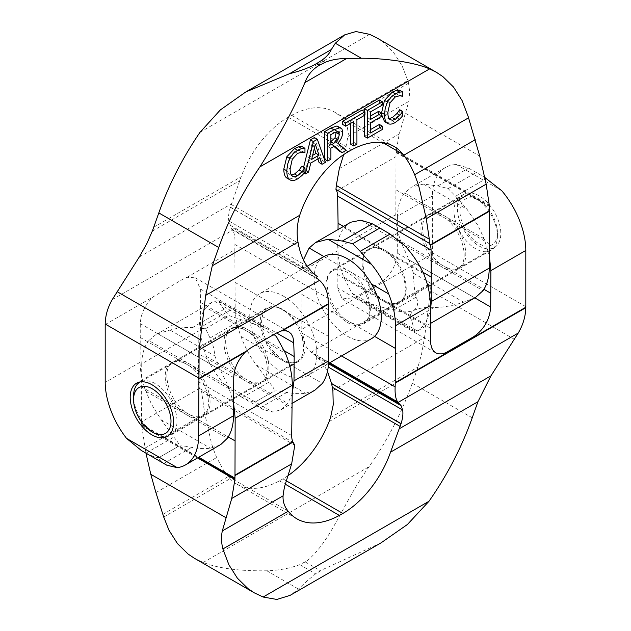 <?xml version="1.0" encoding="UTF-8"?>
<svg xmlns="http://www.w3.org/2000/svg" width="631" height="631" viewBox="0 0 631 631"><rect width="100%" height="100%" fill="white"/><g stroke="black" fill="none" stroke-linecap="round" stroke-linejoin="round"><path stroke-width="0.47" stroke-dasharray="3.15 2.37" d="M141.344 450.495L146.1 453.082C153.27 456.781 157.695 458.193 159.391 457.333L178.368 446.377C179.882 445.391 178.352 442.292 173.801 437.094L161.22 419.836L151.574 404.368L145.935 391.33C142.093 381.156 140.145 371.478 140.098 362.289L140.303 323.64C140.863 313.307 145.304 304.292 153.617 296.586L183.132 279.028L187.036 277.293L195.31 277.821L200.35 288.974L200.563 327.379C200.611 336.568 202.551 346.245 206.4 356.42C210.817 366.303 216.599 375.406 223.753 383.727L237.848 394.943L242.454 397.451C249.608 401.158 254.033 402.578 255.721 401.726L273.83 391.267C275.029 390.147 273.42 387.103 269.019 382.118L256.312 364.931C249.813 356.247 244.71 346.75 241.003 336.441C237.161 326.266 235.213 316.588 235.166 307.4L234.827 249.702A105.913 60 59.1 0 1 234.921 244.449C235.237 237.737 234.464 232.981 232.594 230.173L231.096 228.611L232.421 227.57L230.402 225.322L228.801 220.953C228.177 217.245 228.698 212.694 230.362 207.315L241.152 176.751A75.602 43.649 -60 0 1 288.17 117.232A181.696 104.904 -60 0 1 291.664 115.268A88.308 50.985 -60 0 1 334.122 111.853A88.308 50.985 -60 0 1 342.057 118.494A75.823 43.933 -21.9 0 1 342.972 119.614A74.868 42.671 -21.7 0 1 343.745 120.6L347.413 127.691L348.375 133.835L345.764 147.922L343.69 154.579M231.096 228.611L316.194 277.743M317.062 276.41L232.421 227.57L317.298 276.575M219.785 445.115L210.344 448.191C205.004 448.933 198.773 448.673 191.635 447.387C184.481 445.833 180.064 445.494 178.376 446.385L159.398 457.341C157.884 458.303 159.398 460.315 163.942 463.383L166.86 465.228M338.035 229.542L337.893 248.093C337.94 257.282 339.88 266.96 343.729 277.135L351.861 293.107L359.236 299.591L364.316 301.634C375.161 305.436 385.013 308.243 393.862 310.042C401.308 312.282 407.871 312.463 413.55 310.586C417.872 307.242 418.763 302.762 416.208 297.138C414.662 292.074 413.739 284.092 413.439 273.191L409.101 260.004L401.663 243.692C397.814 233.517 395.874 223.831 395.826 214.643L396.016 156.638A105.834 61.104 60 0 1 396.126 152.592L396.142 152A20.736 13.212 -45.9 0 1 396.173 151.211L399.242 133.961L408.856 101.378L409.7 91.724L408.533 83.197A94.895 61.128 -166.3 0 0 407.823 80.523L402.136 65.9L393.673 52.547L383.017 42.064L376.612 37.781M186.618 414.819C192.573 418.148 197.716 418.645 202.03 416.31C215.873 409.7 205.588 374.191 187.013 364.45C181.05 361.129 175.915 360.632 171.6 362.967C157.758 369.569 168.043 405.086 186.618 414.819M384.8 250.262C403.383 259.996 413.668 295.505 399.825 302.115C395.527 304.442 390.415 303.961 384.492 300.671L384.334 300.585C365.791 290.781 355.576 255.366 369.387 248.772C373.71 246.437 378.845 246.934 384.8 250.262M401.663 243.692L442.347 267.181C448.302 270.502 453.437 270.999 457.759 268.664C471.602 262.062 461.316 226.545 442.733 216.812C436.778 213.483 431.643 212.986 427.321 215.321C413.479 221.931 423.764 257.44 442.347 267.181L483.03 290.662M247.47 329.548C266.053 339.281 276.339 374.79 262.496 381.4C258.174 383.735 253.039 383.238 247.084 379.909C228.509 370.176 218.216 334.667 232.066 328.057C236.38 325.722 241.515 326.219 247.47 329.548M281.694 359.93C287.649 363.259 292.784 363.756 297.098 361.421C310.949 354.811 300.656 319.302 282.081 309.569C276.126 306.24 270.983 305.743 266.668 308.078C252.826 314.68 263.111 350.197 281.694 359.93M389.966 102.885L386.969 101.157L384.839 110.756C384.894 114.471 385.636 116.83 387.055 117.839L389.146 118.549M402.428 96.472L396.733 93.987L392.269 95.249L386.969 101.157M402.696 115.836L399.699 114.108L396.52 117.516L392.245 120.789C389.082 122.619 386.511 122.887 384.539 121.609M399.699 109.715L399.699 114.108M399.51 119.243L396.52 117.516M402.681 96.322L399.439 94.745M399.683 90.154L399.691 94.595M381.581 114.519L381.526 113.052M304.134 173.202L302.375 172.184L303.645 167.089M325.446 162.325L322.449 160.597L319.089 162.538M314.356 137.582L322.449 160.597M311.635 159.414L308.638 157.687L312.605 155.392M308.591 172.05L305.593 170.323L302.375 172.184M310.76 163.058L307.762 161.331L305.593 170.323M319.909 157.782L316.912 156.054L307.762 161.331M317.882 158.949L316.912 156.054M315.311 144.254L312.321 142.527L308.638 157.687M314.309 148.372L312.321 142.527M330.889 145.091L327.899 143.363L330.889 141.628M336.315 131.769L334.856 129.876L327.891 132.952L327.899 143.363M337.853 131.595L334.856 129.876M338.003 126.342L339.699 130.467C339.573 134.608 337.916 138.276 334.73 141.454L343.264 148.577L339.123 150.967M337.727 143.182L334.73 141.454M346.253 150.304L343.264 148.577M330.881 134.679L327.891 132.952M330.896 159.17L327.907 157.442L324.72 159.28M330.889 148.159L327.899 146.431L327.907 157.442M334.54 146.053L331.551 144.325L327.899 146.431M333.925 146.408L331.551 144.325M301.799 175.663L298.802 173.935L294.527 177.208C291.364 179.038 288.793 179.307 286.821 178.021M304.962 152.741L301.973 151.014L299.015 150.407L294.551 151.661L289.25 157.569L287.121 167.168C287.176 170.883 287.917 173.249 289.345 174.259L291.435 174.968M301.965 146.573L301.973 151.014M304.71 152.883L301.721 151.156M304.978 172.255L301.981 170.528L298.802 173.935M301.981 166.127L301.981 170.528M292.248 159.296L289.25 157.569M364.955 115.094L361.965 113.375L353.92 118.013L353.944 142.417L350.757 144.254M361.957 110.094L361.965 113.375M356.917 119.74L353.92 118.013M356.933 144.136L353.944 142.417M353.731 121.578L350.741 119.851L342.704 124.488M350.741 123.305L350.741 119.851M364.395 115.426L364.387 111.498M382.37 105.046L379.381 103.318L367.573 110.133L367.581 117.713L370.571 115.986M379.373 100.045L379.381 103.318M370.571 111.861L367.573 110.133M370.571 119.44L367.581 117.713M382.386 129.442L379.397 127.722L364.402 136.375M379.389 124.441L379.397 127.722M370.578 132.983L367.589 131.256L370.578 129.529M370.578 122.714L367.581 120.986L367.589 131.256M381.581 116.356L378.592 114.629L367.581 120.986M378.584 111.356L378.592 114.629M384.492 300.671L425.097 324.113L430.374 311.264M343.477 226.403L423.022 272.324M343.729 277.135L384.334 300.585M314.877 390.218L305.436 393.287C300.206 393.996 294.014 393.705 286.86 392.419C280.006 390.904 275.668 390.518 273.83 391.267L255.721 401.726C254.214 402.681 255.736 404.692 260.287 407.752L263.135 409.543L272.868 412.09L281.323 409.582L287.768 403.398L292.232 393.894M475.553 297.446L463.675 302.194C452.798 305.767 442.923 307.518 434.049 307.439C426.603 306.981 420.033 307.889 414.354 310.152C410.032 313.26 409.148 316.659 411.696 320.343L414.599 331.551L418.227 330.549L425.097 324.113M364.316 301.634L414.457 330.589M241.003 336.441L322.37 383.419M256.312 364.931L305.436 393.287M145.935 391.33L227.302 438.308M200.35 288.974L276.559 332.971M200.753 302.572L284.407 350.868M351.861 293.107L417.446 330.975M342.972 119.614L382.883 142.661M235.363 282.593L328.798 336.536M223.753 383.727L272.868 412.09M206.4 356.42L287.768 403.398M489.356 255.776L484.158 238.826L477.959 225.464L467.003 209.247L455.669 196.202L448.168 188.606L437.827 185.9L423.433 184.086L411.53 187.115L404.605 192.897C400.046 198.655 397.664 206.416 397.451 216.188L432.369 196.028A63.368 36.59 60 0 1 445.494 167.499A63.368 36.59 60 0 1 456.363 164.541L468.612 168.13L484.608 177.311M194.49 558.325L203.229 562.45C218.176 568.381 239.37 571.165 266.818 570.787C278.799 570.408 289.795 568.365 299.796 564.666L307.273 560.675C331.756 540.215 343.382 502.134 369.072 466.703A205.69 118.754 120 0 0 412.295 383.198L416.586 371.06A133.315 103.642 -89.1 0 0 417.935 367.076L421.626 353.794L424.553 337.498L430.539 290.907L432.361 253.922L301.799 329.303A105.819 61.097 -120 0 0 301.894 333.05C302.352 340.63 305.159 346.782 310.302 351.522A44.383 33.703 126.8 0 0 311.13 352.248L317.85 357.588L323.466 364.276L327.481 371.383M287.973 475.679A75.602 43.649 -60 0 1 282.933 478.866A181.696 104.904 -60 0 1 279.438 480.83A88.308 50.985 -60 0 1 236.98 484.245A88.308 50.985 -60 0 1 230.07 478.748L223.658 470.513L216.678 457.514C213.373 449.627 211.377 443.696 210.691 439.72L204.728 413.676L201.589 391.457L199.617 388.302L141.549 421.823A105.779 61.073 -120 0 0 141.589 424.237L141.628 424.86A20.697 9.978 -71.4 0 1 141.675 425.696L145.95 453.153M188.653 363.503C207.236 373.236 217.521 408.754 203.679 415.356C199.357 417.69 194.222 417.194 188.267 413.873C169.692 404.132 159.398 368.622 173.249 362.013C177.563 359.678 182.698 360.175 188.653 363.503L228.43 386.464L220.243 369.727L214.879 355.939C214.13 348.73 212.529 342.751 210.06 338.003L205.548 328.68L192.218 327.702C185.837 327.071 178.431 327.844 170.007 330.029L157.908 333.736L155.376 335.006L148.877 340.535L188.653 363.503M148.877 340.535C144.325 346.301 141.936 354.062 141.73 363.827L198.868 330.833L198.686 353.904L245.412 380.879C251.367 384.208 256.501 384.705 260.816 382.37C274.666 375.76 264.373 340.251 245.798 330.51C239.843 327.189 234.7 326.692 230.386 329.027C216.543 335.629 226.829 371.146 245.412 380.879L292.121 407.855M348.904 270.983C367.487 280.716 377.772 316.234 363.929 322.835C359.615 325.17 354.472 324.673 348.517 321.353C329.942 311.611 319.649 276.102 333.499 269.492C337.814 267.158 342.948 267.654 348.904 270.983M383.53 301.137C389.485 304.465 394.62 304.962 398.942 302.628C412.784 296.018 402.499 260.508 383.916 250.767C377.961 247.447 372.826 246.95 368.504 249.284C354.661 255.886 364.947 291.404 383.53 301.137M444.382 215.857C462.965 225.598 473.25 261.108 459.4 267.718C455.085 270.052 449.95 269.555 443.995 266.227C425.412 256.494 415.127 220.976 428.97 214.374C433.292 212.04 438.427 212.537 444.382 215.857M479.095 245.964A30.706 17.731 -120 0 0 494.444 247.486A30.706 17.731 -120 0 0 499.153 222.877A30.706 17.731 -120 0 0 479.095 195.823A30.706 17.731 -120 0 0 463.738 194.301A30.706 17.731 -120 0 0 459.029 218.91A30.706 17.731 -120 0 0 479.095 245.964M141.549 421.823L141.73 363.827M233.636 403.422L228.43 386.464M198.868 330.833C199.081 321.069 201.463 313.307 206.021 307.549L285.575 353.478M323.932 256.565L371.454 283.997M303.44 259.838L301.981 271.306L336.986 251.091C337.199 241.326 339.581 233.565 344.14 227.807L349.787 222.759M301.799 329.303L301.981 271.306M381.061 542.841L322.686 569.572L315.658 573.824C308.796 579.345 303.077 584.424 298.51 589.086L290.055 595.372M206.021 307.549L212.024 302.296L214.414 301.121L218.594 300.798L219.225 301.642C219.856 303.487 221.457 306.051 224.029 309.34L228.548 315.397L264.003 327.497L268.041 329.35L274.319 334.264M205.548 328.68L228.548 315.397M448.168 188.606L476.097 172.476M313.244 353.841L329.185 363.077M432.369 196.028L432.369 252.708A84.704 48.902 -60 0 1 432.361 253.922M266.818 570.787L298.51 589.086M336.986 251.091L337.214 287.768L342.254 298.913L354.433 297.706L380.036 282.925C390.494 275.708 396.236 265.761 397.262 253.094L397.451 216.188M198.686 353.904L198.268 381.589A21.178 12.226 120 0 0 199.617 388.302M219.225 301.642L264.003 327.497M228.059 476.437L288.075 511.086M214.414 301.121L276.686 337.072M201.589 391.457L294.795 445.273M199.743 388.53L293.17 442.473M360.9 220.195L404.471 245.349M344.14 227.807L423.693 273.736M336.812 274.162L430.247 328.112M337.214 287.768L430.65 341.71M404.605 192.897L484.158 238.826M283.303 296.065A47.435 27.385 60 0 1 314.293 337.861A47.435 27.385 60 0 1 307.021 375.871A47.435 27.385 60 0 1 283.303 373.52A47.435 27.385 60 0 1 252.321 331.725A47.435 27.385 60 0 1 259.593 293.715A47.435 27.385 60 0 1 283.303 296.065M371.414 338.697A47.435 27.385 60 0 1 347.697 336.347A47.435 27.385 60 0 1 316.707 294.551A47.435 27.385 60 0 1 323.979 256.541M267.954 308.204A30.706 17.731 60 0 1 283.303 309.718A30.706 17.731 60 0 1 303.369 336.78A30.706 17.731 60 0 1 298.66 361.382A30.706 17.731 60 0 1 283.303 359.867A30.706 17.731 60 0 1 263.245 332.805A30.706 17.731 60 0 1 267.954 308.204L140.303 381.897A30.706 17.731 60 0 1 155.281 383.64A30.706 17.731 60 0 1 175.339 410.694A30.706 17.731 60 0 1 170.63 435.303A30.706 17.731 60 0 1 155.281 433.781L154.532 433.347L155.281 433.781A30.706 17.731 60 0 1 133.567 396.173M347.697 322.693A30.706 17.731 -120 0 0 363.046 324.208A30.706 17.731 -120 0 0 367.755 299.607A30.706 17.731 -120 0 0 347.697 272.545A30.706 17.731 -120 0 0 332.34 271.022A30.706 17.731 -120 0 0 327.639 295.631A30.706 17.731 -120 0 0 347.697 322.693M475.719 198.631L475.719 198.631A30.706 17.731 60 0 1 497.433 236.239A30.706 17.731 60 0 1 491.076 250.294A30.706 17.731 60 0 1 475.719 248.772A30.706 17.731 60 0 1 455.661 221.718A30.706 17.731 60 0 1 460.37 197.109A30.706 17.731 60 0 1 475.719 198.631L478.716 200.358A26.47 15.286 60 0 1 497.433 232.776A26.47 15.286 60 0 1 478.716 243.59A26.47 15.286 60 0 1 459.999 211.164A26.47 15.286 60 0 1 478.716 200.358L475.719 198.631M161.22 419.836L210.344 448.191M343.745 120.6L408.533 83.197M152.292 231.135L239.725 180.655M395.266 96.969L392.269 95.249M387.836 112.476L384.839 110.756M390.053 119.567L387.055 117.839M395.243 122.517L392.245 120.789M399.731 95.715L396.733 93.987M334.051 132.857L331.054 131.13M342.688 132.194L339.699 130.467M297.524 178.936L294.527 177.208M302.012 152.134L299.015 150.407M297.548 153.388L294.551 151.661M292.334 175.986L289.345 174.259M290.118 168.895L287.121 167.168M396.016 189.836L489.451 243.787M242.454 397.451L269.019 382.118M393.862 310.042L416.208 297.138M146.1 453.082L173.801 437.094M235.166 307.4L200.563 327.379M395.826 214.643L337.893 248.093M187.036 277.293L234.827 249.702M105.196 324.547L153.617 296.586M112.184 299.693L232.594 230.173M139.27 257.014L231.585 203.726M348.257 136.359L408.856 101.378M153.743 227.215L241.152 176.751M342.057 118.494L407.823 80.523M200.027 132.281L369.648 34.35M260.287 407.752L286.86 392.419M163.942 463.383L191.635 447.387M411.696 320.343L434.049 307.439M140.098 362.289L105.196 382.441M336.686 190.893L396.016 156.638M339.344 168.54L399.242 133.961M405.662 113.335L479.749 156.109M409.101 260.004L474.741 297.895M413.439 273.191L463.675 302.194M140.287 337.482L233.722 391.425M396.173 151.211L489.23 204.933M396.142 152L489.293 205.777M396.126 152.592L489.34 206.4M291.664 115.268L351.585 149.862M288.17 117.232L348.091 151.826M231.301 204.515L298.179 243.124M230.41 207.165L298.913 246.713M230.362 207.315L298.96 246.918M228.801 220.953L307.068 266.14M230.402 225.322L312.692 272.829M232.358 229.842L318.931 279.825M234.921 244.449L327.994 298.179M140.303 323.64L233.738 377.583M423.433 184.086L467.003 209.247M330.549 417.533L417.935 367.076M162.877 514.336L228.209 476.618M141.549 386.898L228.217 436.936M301.799 294.377L374.514 336.362M311.13 352.248L431.304 282.862M144.83 448.262L204.728 413.676M155.904 492.598L216.678 457.514M163.729 517.049L230.07 478.748M329.114 421.563L416.586 371.06M203.229 562.45L369.072 466.703M318.19 572.167L322.686 569.572M192.218 327.702L224.029 309.34M437.827 185.9L468.612 168.13M210.06 338.003L241.87 319.633M455.669 196.202L485.05 179.236M332.892 390.423L424.553 337.498M302.777 563.27L307.273 560.675M456.363 164.541L501.819 190.783M432.369 252.708L525.804 306.65M299.796 564.666L315.658 573.824M141.675 425.696L197.55 457.948M141.628 424.86L198.244 457.546M141.589 424.237L198.765 457.246M157.908 333.736L220.243 369.727M170.007 330.029L214.879 355.939M282.933 478.866L286.364 480.846M279.438 480.83L285.33 484.229M198.268 381.589L291.703 435.532M323.466 364.276L328.223 367.021M317.85 357.588L328.514 363.748M310.302 351.522L329.753 362.746M301.894 333.05L341.545 355.939M397.262 253.094L474.82 297.871M397.278 239.252L483.945 289.29M430.539 290.907L514.391 339.32M412.295 383.198L472.233 417.801M305.238 561.945L320.516 570.763M202.03 416.31L167.262 436.384M457.759 268.664L399.825 302.115M297.098 361.421L262.496 381.4M390.455 119.835L387.458 118.107M335.369 130.065L338.366 131.784M292.737 176.254L289.739 174.527M266.668 308.078L232.066 328.057M427.321 215.321L369.387 248.772M171.6 362.967L136.556 383.198M245.743 91.992L246.287 91.676M281.323 409.582L292.161 403.327M418.227 330.549L430.279 323.585M359.236 299.591L414.599 331.551M394.06 146.455L334.122 111.853M263.135 409.543L237.848 394.943M195.31 277.821L288.746 331.772M260.816 382.37L203.679 415.356M398.942 302.628L363.929 322.835M494.444 247.486L459.4 267.718M463.738 194.301L428.97 214.374M368.504 249.284L333.499 269.492M230.386 329.027L173.249 362.013M212.024 302.296L155.376 335.006M445.494 167.499L411.128 187.344M481.287 175.355L472.501 170.283M296.917 518.856L236.98 484.245M218.594 300.798L268.041 329.35M435.69 352.855L342.254 298.913M328.53 363.456L307.021 375.871M298.66 361.382L294.133 364M289.866 366.461L170.63 435.303M491.076 250.294L431.462 284.715M427.992 286.719L363.046 324.208M497.433 232.776L497.433 236.239M460.37 197.109L332.34 271.022M307.147 266.25L259.593 293.715"/><path stroke-width="0.95" d="M212.292 265.769L218.744 247.51A205.69 118.849 -60 0 1 259.925 166.86C279.738 135.152 294.724 107.065 304.899 82.598C307.628 75.136 312.408 69.378 319.247 65.324L316.383 63.676C309.403 67.643 300.443 70.987 289.495 73.701L245.743 91.992L220.385 109.881L200.027 132.281A205.69 118.754 120 0 0 158.807 212.907L153.743 227.215A133.315 103.642 90.9 0 1 152.292 231.135L146.92 243.44L139.27 257.014L112.184 299.693C107.696 307.542 105.361 315.658 105.196 324.034L105.196 382.441A63.368 36.59 -120 0 0 126.547 438.371L141.344 450.495L166.86 465.228L177.272 467.658A63.368 36.59 -120 0 0 185.506 464.905A63.368 36.59 -120 0 0 198.631 435.895L199.112 349.882L205.674 295.355L212.292 265.769L299.717 215.297C297.043 224.226 296.467 233.147 297.982 242.059L298.96 246.918C300.656 254.238 303.361 260.65 307.068 266.14L312.692 272.829L317.298 276.575L316.194 277.743L319.531 280.361C324.5 284.96 327.323 290.907 327.994 298.179A105.905 59.992 59.1 0 1 328.262 303.803L328.609 360.853C328.491 370.121 326.408 377.646 322.37 383.419L314.877 390.218L292.161 403.327M292.232 393.894L293.999 380.832L294.188 356.515L293.652 340.503L292.776 336.788L291.128 333.838L288.785 331.796L285.859 330.754L282.341 330.794A24.372 13.921 121.1 0 0 281.694 330.912A24.372 13.921 121.1 0 0 281.024 331.078L276.559 332.971L250.957 347.752L246.5 351.01A24.372 13.756 120.5 0 0 245.83 351.625A24.372 13.756 120.5 0 0 245.191 352.24C237.958 359.875 234.14 368.323 233.738 377.583L233.541 415.742C233.423 425.01 231.34 432.535 227.302 438.308L220.929 444.405L185.506 464.905M430.374 311.264L431.328 301.547L431.076 250.05A21.178 12.226 120 0 0 430.31 245.364L429.325 243.298L429.309 239.165L426.272 218.728L419.852 190.696C419.181 187.052 417.454 181.72 414.662 174.692C411.246 166.647 407.602 160.156 403.737 155.242A87.409 50.504 120 0 0 402.925 154.232A88.308 51.024 120 0 0 394.06 146.455A88.308 51.024 120 0 0 351.585 149.862A181.696 104.983 120 0 0 348.091 151.826A75.602 43.681 120 0 0 299.717 215.297M319.247 65.324L324.989 62.422C330.873 59.898 338.113 58.573 346.711 58.462L361.334 58.249C382.662 58.076 414.267 61.964 429.545 68.929L436.51 72.36L442.923 76.651L453.5 87.023L462.066 100.503L468.155 116.475L479.749 156.109L486.17 184.149L489.23 204.933A20.736 10.214 107.5 0 0 489.293 205.777L489.34 206.4A105.827 61.104 60 0 1 489.451 210.746L489.262 268.096C489.143 277.372 487.069 284.889 483.03 290.662L475.553 297.446L430.279 323.585M151.913 384.721A30.706 17.731 60 0 1 171.971 411.775A30.706 17.731 60 0 1 167.262 436.384A30.706 17.731 60 0 1 151.913 434.862A30.706 17.731 60 0 1 131.847 407.8A30.706 17.731 60 0 1 136.556 383.198A30.706 17.731 60 0 1 151.913 384.721M384.539 121.609L387.529 123.337C389.508 124.615 392.08 124.346 395.243 122.517L399.51 119.243L402.696 115.836L402.696 111.442L399.92 115.26L395.282 119.314L392.411 120.269L390.053 119.567C388.633 118.557 387.891 116.199 387.836 112.476L389.966 102.885L395.266 96.969L399.731 95.715L402.681 96.322L402.681 91.881L399.494 92.11L395.282 93.822L390.897 97.332L387.497 102.127L385.281 107.901L384.516 114.392C384.579 119.156 385.58 122.138 387.529 123.337L384.539 121.609L381.581 114.519M389.146 118.549L392.285 117.587L396.923 113.541L399.699 109.715L402.696 111.442M399.92 115.26L396.923 113.541M402.46 111.577L399.462 109.849M402.681 91.881L399.683 90.154L396.497 90.383L399.494 92.11M381.526 113.052L384.5 100.4L392.285 92.094L396.497 90.383M305.372 173.911L308.591 172.05L310.76 163.058L319.909 157.782L322.086 164.257L325.446 162.325L317.346 139.309L313.426 141.573L305.372 173.911L304.134 173.202M313.426 141.573L310.428 139.845L314.356 137.582L317.346 139.309M303.645 167.089L310.428 139.845M322.086 164.257L319.089 162.538L317.882 158.949M319.026 155.139L311.635 159.414L315.311 144.254L319.026 155.139L316.036 153.42L314.309 148.372M312.605 155.392L316.036 153.42M346.253 150.304L337.727 143.182C340.906 139.995 342.562 136.335 342.688 132.194L341.963 128.969L339.967 127.707L333.87 129.773L327.694 133.33L327.718 161.008L330.896 159.17L330.889 148.159L334.54 146.053L342.12 152.694L346.253 150.304M337.853 131.595L339.368 134.403L338.011 139.538L333.689 143.474L330.889 145.091L330.881 134.679L334.051 132.857L338.366 131.784M330.691 141.746L335.022 137.81L336.315 131.769M338.011 139.538L335.022 137.81M327.694 133.33L324.705 131.611L330.873 128.046L336.97 125.979L341 128.069M327.718 161.008L324.72 159.28L324.705 131.611M342.12 152.694L339.123 150.967L333.925 146.408M286.821 178.021L290.118 179.945L286.821 178.021C284.857 176.735 283.855 173.754 283.8 169.084L286.789 156.819L294.567 148.514L298.786 146.794L301.965 146.573L304.962 148.301L301.776 148.522L297.564 150.241L293.178 153.743L289.779 158.547L287.562 164.312L286.797 170.812C286.845 175.481 287.854 178.463 289.818 179.748C291.79 181.034 294.361 180.758 297.524 178.936L301.799 175.663L304.978 172.255L304.978 167.854L301.981 166.127L304.741 167.988L302.202 171.679L299.204 169.952L301.752 166.261M301.776 148.522L298.786 146.794M302.202 171.679L297.564 175.726C294.937 176.948 293.202 177.027 292.334 175.986C290.915 174.976 290.173 172.61 290.118 168.895L292.248 159.296L297.548 153.388L302.012 152.134L304.962 152.741L304.962 148.301M291.435 174.968L294.567 173.998L299.204 169.952M292.737 176.254L292.334 175.986M353.754 145.982L356.933 144.136L356.917 119.74L364.955 115.094L364.955 111.821L345.693 122.942L345.693 126.216L353.731 121.578L353.754 145.982L350.757 144.254L350.741 123.305M364.955 111.821L361.957 110.094L342.696 121.215L345.693 122.942M345.693 126.216L342.704 124.488L342.696 121.215M367.4 138.094L382.386 129.442L382.386 126.168L370.578 132.983L370.578 122.714L381.581 116.356L381.581 113.083L370.571 119.44L370.571 111.861L382.37 105.046L382.37 101.772L367.384 110.425L367.4 138.094L364.402 136.375L364.395 115.426M367.384 110.425L364.387 108.698L379.373 100.045L382.37 101.772M364.387 111.498L364.387 108.698M381.581 113.083L378.584 111.356L370.571 115.986M382.386 126.168L379.389 124.441L370.578 129.529M403.737 155.242L468.533 117.831M343.69 154.579L339.344 168.54L336.299 185.467L335.952 189.387L336.686 190.893A21.178 12.226 -60 0 1 337.64 196.107L338.082 223.287L343.477 226.403M423.022 272.324L431.517 277.23M338.082 223.287L338.035 229.542M436.51 72.36L376.612 37.781L369.648 34.35L355.916 31.55L344.707 34.855L335.329 43.239L331.307 49.565C329.477 53.588 326.227 57.216 321.55 60.442L317.038 63.297L319.893 64.954M316.383 63.676L317.038 63.297M245.191 352.24L198.631 379.121L198.623 378.647L246.5 351.01M281.024 331.078L328.262 303.803L328.27 304.276L282.341 330.794M430.168 244.97L489.451 210.746L489.451 211.219L430.31 245.364M335.329 43.239L361.334 58.249M276.559 332.971L293.786 342.917M284.407 350.868L294.188 356.515M335.952 189.387L429.325 243.298M336.299 185.467L429.309 239.165M382.883 142.661L402.925 154.232M390.542 452.175L477.935 401.718L472.233 417.801A205.69 118.66 -60 0 1 428.97 501.282L407.381 524.519L381.061 542.841L290.055 595.38L276.875 599.45L263.127 597.029L254.396 592.903L247.991 588.628L237.351 578.146L228.903 564.8L222.877 548.978L288.201 511.26A88.308 50.945 120 0 0 296.917 518.856A88.308 50.945 120 0 0 339.36 515.424A181.696 104.817 120 0 0 342.854 513.46A75.602 43.61 120 0 0 390.542 452.175L401.087 423.63C402.752 418.243 403.272 413.699 402.649 409.992L401.048 405.623L398.066 402.436A44.383 15.791 -64.7 0 1 397.711 401.986C395.676 399.044 394.825 394.012 395.14 386.882A105.819 61.097 -120 0 0 395.235 383.088L395.408 325.746C395.432 315.689 393.184 305.089 388.68 293.943C384.531 283.161 378.805 273.31 371.501 264.381L360.175 251.335L352.682 243.732L342.341 241.034L327.931 239.228L315.642 242.47L309.127 248.015L323.932 256.565M327.481 371.383L331.583 383.498L332.892 390.423L333.231 404.826L330.549 417.533L329.114 421.563A75.602 43.649 -60 0 1 287.973 475.679M484.608 177.311L501.819 190.783A63.368 36.59 60 0 1 525.804 250.46L525.804 306.65A84.704 48.902 -60 0 1 525.804 307.234L525.797 307.707C525.568 316.454 523.044 324.902 518.24 333.05L490.957 375.839L477.935 401.718M274.319 334.264L276.686 337.072L285.575 353.478C290.079 364.615 292.319 375.216 292.303 385.273L291.703 435.532A21.178 12.226 120 0 0 292.816 441.747L294.795 445.273L291.656 463.872L285.685 483.023C284.613 485.973 283.745 490.248 283.082 495.848C282.735 501.479 284.4 506.559 288.075 511.086L288.201 511.26M222.877 548.978C221.307 542.628 221.118 536.618 222.309 530.939L231.758 498.451L234.913 479.528A20.697 13.432 133.2 0 0 234.929 478.724L234.937 478.132A105.771 61.065 -120 0 0 234.984 475.608L235.158 418.266L233.636 403.422M145.95 453.153L150.793 474.307L155.904 492.598L163.729 517.049L168.966 530.198L177.429 543.551L188.085 554.042L194.49 558.325L254.396 592.903M371.454 283.997L388.68 293.943M309.127 248.015L303.44 259.838M315.642 242.47L350.797 222.215L360.9 220.195L372.243 223.768L376.289 226.001L390.076 234.069L404.471 245.349C412.311 253.788 418.716 263.253 423.693 273.736C428.197 284.873 430.437 295.474 430.421 305.53L430.784 344.116L431.659 347.839L433.308 350.789L435.65 352.832L438.577 353.873L441.952 353.857L445.604 352.784L473.471 336.867C483.93 329.65 489.672 319.704 490.697 307.037L490.886 270.62L489.356 255.776M352.682 243.732L379.744 228.106M399.037 403.375L329.185 363.077M292.989 442.118L234.984 475.608L234.984 475.135L292.816 441.747M525.797 307.707L395.235 383.088L395.235 382.615L525.804 307.234M307.147 266.25L323.979 256.541A47.435 27.385 60 0 1 347.697 258.891A47.435 27.385 60 0 1 378.687 300.687A47.435 27.385 60 0 1 371.414 338.697L328.53 363.456M152.284 388.822A26.47 15.286 60 0 1 171.001 421.24A26.47 15.286 60 0 1 152.284 432.054L152.284 432.054A26.47 15.286 60 0 1 133.567 399.628A26.47 15.286 60 0 1 152.284 388.822M154.532 433.347L152.284 432.054L154.532 433.347M133.567 399.628L133.567 396.173A30.706 17.731 60 0 1 139.924 382.118A30.706 17.731 60 0 1 140.327 381.897L139.924 382.118M126.547 438.371L177.272 467.658M395.282 119.314L392.285 117.587M395.282 93.822L392.285 92.094M387.497 102.127L384.5 100.4M384.516 114.392L381.518 112.673M333.689 143.474L330.889 141.857M339.368 134.403L336.378 132.676M333.87 129.773L330.873 128.046M339.967 127.707L336.97 125.979M286.797 170.812L283.8 169.084M289.779 158.547L286.789 156.819M297.564 150.241L294.567 148.514M297.564 175.726L294.567 173.998M259.925 166.86L429.545 68.929M289.495 73.701L331.307 49.565M304.899 82.598L346.711 58.462M205.674 295.355L297.982 242.059M414.662 174.692L475.253 139.711M199.112 349.882L319.531 280.361M426.272 218.728L486.17 184.149M198.631 435.895L233.541 415.742M293.999 380.832L328.609 360.853M431.328 301.547L489.262 268.096M321.55 60.442L324.989 62.422M337.64 196.107L431.076 250.05M105.196 324.034L198.623 377.969M117.058 291.625L200.003 339.51M158.807 212.907L218.744 247.51M228.217 436.936L234.984 440.84M374.514 336.362L395.235 348.32M263.127 597.029L428.97 501.282M342.341 241.034L372.243 223.768M360.175 251.335L390.076 234.069M485.05 179.236L486.446 178.431M235.158 418.266L292.303 385.273M395.408 325.746L430.421 305.53M490.886 270.62L525.804 250.46M222.309 530.939L283.082 495.848M399.297 428.757L490.957 375.839M231.758 498.451L291.656 463.872M398.066 402.436L518.24 333.05M150.793 474.307L225.795 517.601M197.55 457.948L234.913 479.528M198.244 457.546L234.929 478.724M198.765 457.246L234.937 478.132M332.363 387.292L400.157 426.43M286.364 480.846L342.854 513.46M285.33 484.229L339.36 515.424M331.63 383.703L401.04 423.78M331.583 383.498L401.087 423.63M328.223 367.021L402.649 409.992M328.514 363.748L401.048 405.623M329.753 362.746L397.711 401.986M341.545 355.939L395.14 386.882M327.931 239.228L371.501 264.381M474.82 297.871L490.697 307.037M483.945 289.29L490.713 293.202M246.287 91.676L344.558 34.942M376.289 226.001L384.729 230.875M294.133 364L289.866 366.461M431.462 284.715L427.992 286.719"/></g></svg>
